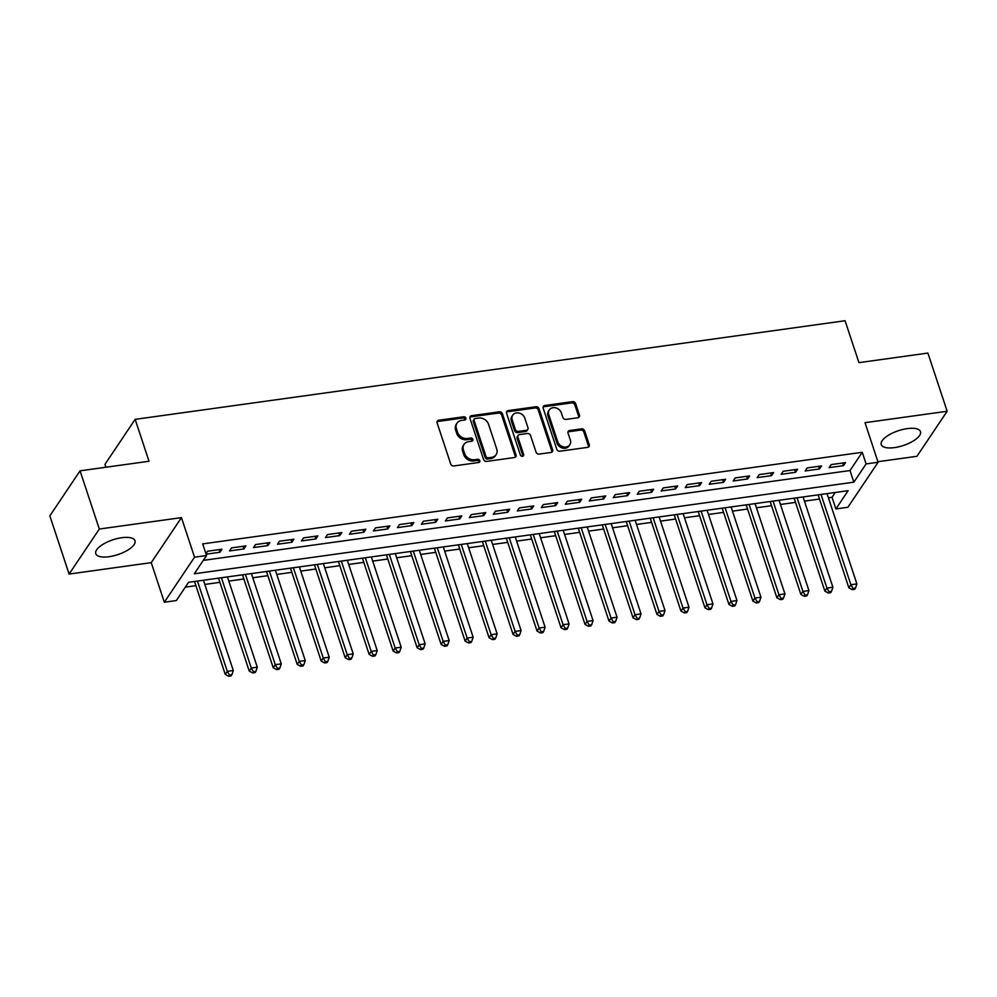 <?xml version="1.0" encoding="UTF-8"?>
<svg xmlns="http://www.w3.org/2000/svg" width="997" height="997" viewBox="0 0 997 997"><rect width="100%" height="100%" fill="white"/><g stroke="black" fill="none" stroke-linecap="round" stroke-linejoin="round"><path stroke-width="1.5" d="M465.898 418.142A1.82 1.52 33.9 0 0 463.717 416.771L438.705 420.248A2.605 2.168 33.9 0 0 437.11 422.853L450.706 463.991A2.605 2.168 33.9 0 0 453.822 465.948L478.834 462.471A1.82 1.52 33.9 0 0 477.775 459.281L474.535 459.729A8.312 6.929 33.9 0 1 464.59 453.461L463.455 450.033A8.312 6.929 33.9 0 1 464.079 444.35A8.312 6.929 33.9 0 1 468.565 441.671L471.805 441.222A1.82 1.52 33.9 0 0 470.746 438.019L467.506 438.468A8.312 6.929 33.9 0 1 457.561 432.212L456.427 428.785A8.312 6.929 33.9 0 1 457.05 423.102A8.312 6.929 33.9 0 1 461.536 420.422L464.776 419.974A1.82 1.52 33.9 0 0 465.898 418.142M465.163 419.862A1.82 1.52 33.9 0 0 462.895 417.992L437.882 421.469A2.605 2.168 33.9 0 0 437.022 421.781M479.221 462.371A1.82 1.52 33.9 0 0 476.952 460.489L473.725 460.938L474.535 459.729M472.192 441.123A1.82 1.52 33.9 0 0 469.923 439.241L466.696 439.689L467.506 438.468M907.233 428.623A20.65 7.789 161.7 0 0 881.261 444.6A20.65 7.789 161.7 0 0 894.496 447.603A20.65 7.789 161.7 0 0 920.48 431.626A20.65 7.789 161.7 0 0 907.233 428.623M121.759 537.719A20.65 7.789 161.7 0 0 95.774 553.696A20.65 7.789 161.7 0 0 109.009 556.712A20.65 7.789 161.7 0 0 134.994 540.735A20.65 7.789 161.7 0 0 121.759 537.719M577.874 417.768A2.605 2.168 33.9 0 0 579.469 415.151L575.655 403.611A2.605 2.168 33.9 0 0 572.54 401.654L544.761 405.517A2.605 2.168 33.9 0 0 543.166 408.122L556.762 449.261A2.605 2.168 33.9 0 0 559.878 451.217L587.657 447.366A2.605 2.168 33.9 0 0 589.252 444.749L584.641 430.804A2.605 2.168 33.9 0 0 581.538 428.847L569.648 430.505A2.605 2.168 33.9 0 0 568.041 433.109L570.334 440.026A6.954 5.795 33.9 0 1 569.81 444.774A6.954 5.795 33.9 0 1 563.38 446.855A6.954 5.795 33.9 0 1 557.734 441.771L548.786 414.702A6.954 5.795 33.9 0 1 549.31 409.941A6.954 5.795 33.9 0 1 555.74 407.86A6.954 5.795 33.9 0 1 561.373 412.945L562.869 417.456A2.605 2.168 33.9 0 0 565.984 419.413L577.874 417.768M866.106 463.917L878.095 462.259L847.886 507.274L835.885 508.944L848.135 490.686L188.57 582.31L176.332 600.555L164.331 602.225L194.54 557.198L206.541 555.541L194.29 573.786L853.856 482.174L866.106 463.917L862.255 452.277L202.69 543.901L206.541 555.541M80.059 470.833L99.314 529.033L69.105 574.06L49.85 515.86L80.059 470.833L149.014 461.25L135.156 419.351L845.082 320.735L858.94 362.646L927.895 353.063L947.15 411.263L865.01 422.678L878.095 462.259M69.105 574.06L151.245 562.644L181.454 517.63L99.314 529.033M181.454 517.63L194.54 557.198M502.438 413.78A2.605 2.168 33.9 0 0 499.323 411.823L471.544 415.687A2.605 2.168 33.9 0 0 469.948 418.291L483.545 459.43A2.605 2.168 33.9 0 0 486.661 461.387L514.44 457.536A2.605 2.168 33.9 0 0 516.035 454.919L502.438 413.78L501.616 415.001A2.605 2.168 33.9 0 0 498.512 413.045L470.734 416.896A2.605 2.168 33.9 0 0 469.861 417.22M508.158 410.602L535.937 406.739A2.605 2.168 33.9 0 1 539.041 408.695L552.65 449.834A2.605 2.168 33.9 0 1 551.042 452.451L539.153 454.096A2.605 2.168 33.9 0 1 536.05 452.14L530.529 435.452A2.605 2.168 33.9 0 0 527.425 433.496L519.537 434.592A2.605 2.168 33.9 0 0 517.942 437.209L523.674 454.57A1.82 1.52 33.9 0 1 520.384 455.031L506.551 413.207A2.605 2.168 33.9 0 1 508.158 410.602L507.336 411.811L535.115 407.96L535.937 406.739M877.908 461.711L916.941 456.29L947.15 411.263M206.092 554.182L219.913 552.263L221.957 549.222L207.563 551.216L205.918 553.671M245.935 545.895L231.541 547.889L229.509 550.93L243.891 548.936L245.935 545.895M269.925 542.555L255.531 544.561L253.487 547.602L267.881 545.596L269.925 542.555M293.903 539.227L279.509 541.221L277.478 544.262L291.859 542.268L293.903 539.227M317.893 535.9L303.499 537.894L301.455 540.935L315.85 538.941L317.893 535.9M341.871 532.56L327.477 534.566L325.446 537.607L339.827 535.601L341.871 532.56M365.862 529.233L351.467 531.227L349.424 534.267L363.818 532.273L365.862 529.233M389.839 525.905L375.445 527.899L373.414 530.94L387.796 528.946L389.839 525.905M413.83 522.565L399.436 524.572L397.392 527.612L411.786 525.606L413.83 522.565M437.808 519.238L423.413 521.232L421.382 524.285L435.764 522.278L437.808 519.238M461.798 515.91L447.404 517.904L445.36 520.945L459.754 518.951L461.798 515.91M485.776 512.57L471.382 514.577L469.35 517.617L483.732 515.611L485.776 512.57M509.766 509.243L495.372 511.237L493.328 514.29L507.722 512.284L509.766 509.243M533.744 505.915L519.35 507.909L517.318 510.95L531.7 508.956L533.744 505.915M557.734 502.575L543.34 504.582L541.296 507.623L555.69 505.629L557.734 502.575M581.712 499.248L567.318 501.242L565.287 504.295L579.668 502.289L581.712 499.248M605.702 495.92L591.308 497.914L589.264 500.955L603.659 498.961L605.702 495.92M629.68 492.58L615.286 494.587L613.255 497.628L627.636 495.634L629.68 492.58M653.671 489.253L639.276 491.259L637.233 494.3L651.627 492.294L653.671 489.253M677.648 485.925L663.254 487.919L661.223 490.96L675.605 488.966L677.648 485.925M701.639 482.585L687.245 484.592L685.201 487.633L699.595 485.639L701.639 482.585M725.617 479.258L711.222 481.264L709.191 484.305L723.573 482.299L725.617 479.258M749.607 475.93L735.213 477.924L733.169 480.965L747.563 478.971L749.607 475.93M773.585 472.59L759.191 474.597L757.159 477.638L771.541 475.644L773.585 472.59M797.575 469.263L783.181 471.269L781.137 474.31L795.531 472.304L797.575 469.263M821.553 465.935L807.159 467.929L805.127 470.97L819.509 468.976L821.553 465.935M203.301 560.364L850.005 470.534L862.255 452.277M829.105 467.643L843.499 465.649L845.543 462.608L831.149 464.602L829.105 467.643M185.342 587.133L195.91 585.663M204.821 584.429L219.901 582.335M228.811 581.089L243.879 578.995M252.789 577.762L267.869 575.668M276.78 574.434L291.847 572.34M300.758 571.107L315.837 569M324.748 567.767L339.815 565.673M348.726 564.439L363.805 562.345M372.716 561.112L387.783 559.018M396.694 557.772L411.773 555.678M420.684 554.444L435.751 552.35M444.662 551.117L459.742 549.023M468.652 547.777L483.719 545.683M492.63 544.449L507.71 542.356M516.62 541.122L531.688 539.028M540.598 537.782L555.678 535.688M564.589 534.454L579.656 532.361M588.566 531.127L603.646 529.033M612.557 527.787L627.636 525.693M636.535 524.459L651.614 522.366M660.525 521.132L675.605 519.038M684.503 517.792L699.582 515.698M708.493 514.464L723.573 512.371M732.471 511.137L747.551 509.043M756.461 507.797L771.541 505.703M780.439 504.47L795.519 502.376M804.429 501.142L819.509 499.048M828.407 497.802L832.046 497.304L835.274 492.481M135.156 419.351L104.947 464.365L105.894 467.244M832.046 497.304L835.885 508.944M151.245 562.644L164.331 602.225M850.005 470.534L853.856 482.174M219.913 552.263L219.041 549.621M243.891 548.936L243.019 546.294M267.881 545.596L267.009 542.966M291.859 542.268L290.987 539.626M315.85 538.941L314.977 536.299M339.827 535.601L338.955 532.971M363.818 532.273L362.945 529.631M387.796 528.946L386.923 526.304M411.786 525.606L410.914 522.976M435.764 522.278L434.891 519.649M459.754 518.951L458.882 516.309M483.732 515.611L482.86 512.981M507.722 512.284L506.85 509.654M531.7 508.956L530.828 506.314M555.69 505.629L554.818 502.987M579.668 502.289L578.796 499.659M603.659 498.961L602.786 496.319M627.636 495.634L626.764 492.992M651.627 492.294L650.754 489.664M675.605 488.966L674.732 486.324M699.595 485.639L698.723 482.997M723.573 482.299L722.7 479.669M747.563 478.971L746.691 476.329M771.541 475.644L770.669 473.002M795.531 472.304L794.659 469.674M819.509 468.976L818.637 466.334M843.499 465.649L842.627 463.007M457.05 423.102L456.227 424.311A8.312 6.929 33.9 0 0 455.604 429.994L456.427 428.785M466.696 439.689A8.312 6.929 33.9 0 1 456.738 433.421L455.604 429.994M464.079 444.35L463.256 445.572A8.312 6.929 33.9 0 0 462.633 451.255L463.455 450.033M473.725 460.938A8.312 6.929 33.9 0 1 463.767 454.682L462.633 451.255M515.312 457.212A2.605 2.168 33.9 0 0 515.225 456.14L501.616 415.001M475.195 418.528A1.82 1.52 33.9 0 0 474.074 420.348L486.013 456.464A1.82 1.52 33.9 0 0 488.194 457.835L491.608 457.361A8.312 6.929 33.9 0 0 496.095 454.682A8.312 6.929 33.9 0 0 496.718 448.999L488.555 424.311A8.312 6.929 33.9 0 0 478.61 418.055L475.195 418.528M474.211 419.114L473.388 420.323A1.82 1.52 33.9 0 0 473.251 421.569L474.074 420.348M496.095 454.682L495.272 455.891A8.312 6.929 33.9 0 1 490.786 458.57L487.371 459.044A1.82 1.52 33.9 0 1 485.203 457.673L473.251 421.569M551.914 452.127A2.605 2.168 33.9 0 0 551.827 451.055L538.23 409.917A2.605 2.168 33.9 0 0 535.115 407.96M518.128 435.427L517.318 436.649A2.605 2.168 33.9 0 0 517.119 438.418L522.864 455.791L523.674 454.57M524.808 418.142A6.954 5.795 33.9 0 0 519.163 413.07A6.954 5.795 33.9 0 0 512.732 415.151A6.954 5.795 33.9 0 0 512.209 419.899L515.362 429.433A2.605 2.168 33.9 0 0 518.477 431.389L526.366 430.293A2.605 2.168 33.9 0 0 527.961 427.688L524.808 418.142M512.732 415.151L511.922 416.36A6.954 5.795 33.9 0 0 511.399 421.108L512.209 419.899M527.762 429.458L526.952 430.679A2.605 2.168 33.9 0 1 525.544 431.514L517.655 432.611A2.605 2.168 33.9 0 1 514.552 430.654L511.399 421.108M507.336 411.811A2.605 2.168 33.9 0 0 506.464 412.135M549.31 409.941L548.487 411.163A6.954 5.795 33.9 0 0 547.964 415.911L548.786 414.702M569.81 444.774L568.988 445.995A6.954 5.795 33.9 0 1 562.557 448.077A6.954 5.795 33.9 0 1 556.924 442.992L547.964 415.911M588.517 447.042A2.605 2.168 33.9 0 0 588.442 445.971L583.831 432.025A2.605 2.168 33.9 0 0 580.715 430.068L568.826 431.713A2.605 2.168 33.9 0 0 567.966 432.037M578.734 417.456A2.605 2.168 33.9 0 0 578.646 416.372L574.833 404.832A2.605 2.168 33.9 0 0 571.717 402.875L543.938 406.726A2.605 2.168 33.9 0 0 543.078 407.05M194.527 581.475L225.26 674.396L227.304 671.355L233.298 670.532L203.438 580.242M197.443 581.077L227.304 671.355L229.497 675.044L228.674 676.265L231.08 675.929L231.89 674.72L229.497 675.044M233.298 670.532L231.89 674.72M228.674 676.265L225.26 674.396M218.517 578.148L249.25 671.068L251.294 668.027L257.288 667.192L227.428 576.914M221.434 577.749L251.294 668.027L253.475 671.716L252.665 672.938L255.058 672.601L255.88 671.38L253.475 671.716M257.288 667.192L255.88 671.38M252.665 672.938L249.25 671.068M242.495 574.82L273.228 667.741L275.272 664.7L281.266 663.865L251.406 573.587M245.412 574.409L275.272 664.7L277.465 668.389L276.643 669.598L279.048 669.274L279.858 668.052L277.465 668.389M281.266 663.865L279.858 668.052M276.643 669.598L273.228 667.741M266.486 571.48L297.218 664.413L299.262 661.36L305.256 660.537L275.396 570.247M269.402 571.082L299.262 661.36L301.443 665.049L300.633 666.27L303.026 665.934L303.848 664.725L301.443 665.049M305.256 660.537L303.848 664.725M300.633 666.27L297.218 664.413M290.463 568.153L321.196 661.073L323.24 658.032L329.234 657.197L299.374 566.919M293.38 567.754L323.24 658.032L325.433 661.721L324.611 662.943L327.016 662.606L327.826 661.385L325.433 661.721M329.234 657.197L327.826 661.385M324.611 662.943L321.196 661.073M314.454 564.825L345.186 657.746L347.23 654.705L353.225 653.87L323.364 563.592M317.37 564.414L347.23 654.705L349.411 658.394L348.601 659.603L350.994 659.279L351.816 658.057L349.411 658.394M353.225 653.87L351.816 658.057M348.601 659.603L345.186 657.746M338.432 561.498L369.164 654.418L371.208 651.365L377.202 650.543L347.342 560.252M341.348 561.087L371.208 651.365L373.401 655.054L372.579 656.275L374.984 655.939L375.794 654.73L373.401 655.054M377.202 650.543L375.794 654.73M372.579 656.275L369.164 654.418M362.422 558.158L393.154 651.078L395.198 648.038L401.193 647.203L371.333 556.924M365.338 557.759L395.198 648.038L397.379 651.726L396.569 652.948L398.962 652.611L399.785 651.39L397.379 651.726M401.193 647.203L399.785 651.39M396.569 652.948L393.154 651.078M386.4 554.831L417.132 647.751L419.176 644.71L425.171 643.875L395.31 553.597M389.316 554.419L419.176 644.71L421.37 648.399L420.547 649.608L422.952 649.284L423.762 648.062L421.37 648.399M425.171 643.875L423.762 648.062M420.547 649.608L417.132 647.751M410.39 551.503L441.123 644.423L443.167 641.37L449.161 640.548L419.301 550.257M413.306 551.092L443.167 641.37L445.347 645.071L444.537 646.28L446.93 645.944L447.753 644.735L445.347 645.071M449.161 640.548L447.753 644.735M444.537 646.28L441.123 644.423M434.368 548.163L465.101 641.083L467.144 638.043L473.139 637.208L443.279 546.929M437.284 547.764L467.144 638.043L469.338 641.732L468.515 642.953L470.92 642.616L471.731 641.395L469.338 641.732M473.139 637.208L471.731 641.395M468.515 642.953L465.101 641.083M458.358 544.836L489.091 637.756L491.135 634.715L497.129 633.88L467.269 543.602M461.275 544.424L491.135 634.715L493.316 638.404L492.506 639.613L494.898 639.289L495.721 638.068L493.316 638.404M497.129 633.88L495.721 638.068M492.506 639.613L489.091 637.756M482.336 541.508L513.069 634.428L515.113 631.388L521.107 630.553L491.247 540.262M485.252 541.097L515.113 631.388L517.306 635.077L516.483 636.285L518.889 635.949L519.699 634.74L517.306 635.077M521.107 630.553L519.699 634.74M516.483 636.285L513.069 634.428M506.326 538.168L537.059 631.089L539.103 628.048L545.097 627.213L515.237 536.934M509.243 537.769L539.103 628.048L541.284 631.737L540.474 632.958L542.867 632.621L543.689 631.4L541.284 631.737M545.097 627.213L543.689 631.4M540.474 632.958L537.059 631.089M530.304 534.841L561.037 627.761L563.081 624.72L569.075 623.885L539.215 533.607M533.221 534.429L563.081 624.72L565.274 628.409L564.452 629.63L566.857 629.294L567.667 628.073L565.274 628.409M569.075 623.885L567.667 628.073M564.452 629.63L561.037 627.761M554.295 531.513L585.027 624.434L587.071 621.393L593.065 620.558L563.205 530.267M557.211 531.102L587.071 621.393L589.252 625.082L588.442 626.29L590.835 625.954L591.657 624.745L589.252 625.082M593.065 620.558L591.657 624.745M588.442 626.29L585.027 624.434M578.272 528.173L609.005 621.094L611.049 618.053L617.043 617.218L587.183 526.939M581.189 527.774L611.049 618.053L613.242 621.742L612.42 622.963L614.825 622.627L615.635 621.418L613.242 621.742M617.043 617.218L615.635 621.418M612.42 622.963L609.005 621.094M602.263 524.846L632.995 617.766L635.039 614.725L641.034 613.89L611.173 523.612M605.179 524.434L635.039 614.725L637.22 618.414L636.41 619.635L638.803 619.299L639.625 618.078L637.22 618.414M641.034 613.89L639.625 618.078M636.41 619.635L632.995 617.766M626.241 521.518L656.973 614.439L659.017 611.398L665.011 610.563L635.151 520.272M629.157 521.107L659.017 611.398L661.21 615.087L660.388 616.296L662.793 615.959L663.603 614.75L661.21 615.087M665.011 610.563L663.603 614.75M660.388 616.296L656.973 614.439M650.231 518.178L680.963 611.099L683.007 608.058L689.002 607.223L659.142 516.945M653.147 517.779L683.007 608.058L685.188 611.747L684.378 612.968L686.771 612.632L687.594 611.423L685.188 611.747M689.002 607.223L687.594 611.423M684.378 612.968L680.963 611.099M674.221 514.851L704.941 607.771L706.985 604.73L712.98 603.895L683.119 513.617M677.125 514.452L706.985 604.73L709.179 608.419L708.356 609.641L710.761 609.304L711.571 608.083L709.179 608.419M712.98 603.895L711.571 608.083M708.356 609.641L704.941 607.771M698.199 511.523L728.932 604.444L730.975 601.403L736.97 600.568L707.11 510.277M701.115 511.112L730.975 601.403L733.156 605.092L732.346 606.301L734.739 605.977L735.562 604.755L733.156 605.092M736.97 600.568L735.562 604.755M732.346 606.301L728.932 604.444M722.189 508.183L752.909 601.104L754.953 598.063L760.948 597.228L731.088 506.95M725.093 507.785L754.953 598.063L757.147 601.752L756.324 602.973L758.729 602.637L759.54 601.428L757.147 601.752M760.948 597.228L759.54 601.428M756.324 602.973L752.909 601.104M746.167 504.856L776.9 597.776L778.944 594.735L784.938 593.9L755.078 503.622M749.083 504.457L778.944 594.735L781.125 598.424L780.315 599.646L782.707 599.309L783.53 598.088L781.125 598.424M784.938 593.9L783.53 598.088M780.315 599.646L776.9 597.776M770.158 501.528L800.878 594.449L802.921 591.408L808.916 590.573L779.056 500.282M773.061 501.117L802.921 591.408L805.115 595.097L804.292 596.306L806.698 595.982L807.508 594.76L805.115 595.097M808.916 590.573L807.508 594.76M804.292 596.306L800.878 594.449M794.135 498.188L824.868 591.109L826.912 588.068L832.906 587.233L803.046 496.955M797.052 497.79L826.912 588.068L829.093 591.757L828.283 592.978L830.675 592.642L831.498 591.433L829.093 591.757M832.906 587.233L831.498 591.433M828.283 592.978L824.868 591.109M818.126 494.861L848.846 587.781L850.89 584.74L856.884 583.906L827.024 493.627M821.029 494.462L850.89 584.74L853.083 588.429L852.261 589.651L854.666 589.314L855.476 588.093L853.083 588.429M856.884 583.906L855.476 588.093M852.261 589.651L848.846 587.781M462.895 417.992L463.717 416.771M476.952 460.489L477.775 459.281M469.923 439.241L470.746 438.019M456.738 433.421L457.561 432.212M463.767 454.682L464.59 453.461M437.882 421.469L438.705 420.248M515.225 456.14L516.035 454.919M470.734 416.896L471.544 415.687M498.512 413.045L499.323 411.823M485.203 457.673L486.013 456.464M487.371 459.044L488.194 457.835M490.786 458.57L491.608 457.361M538.23 409.917L539.041 408.695M551.827 451.055L552.65 449.834M517.119 438.418L517.942 437.209M514.552 430.654L515.362 429.433M517.655 432.611L518.477 431.389M525.544 431.514L526.366 430.293M556.924 442.992L557.734 441.771M568.826 431.713L569.648 430.505M580.715 430.068L581.538 428.847M583.831 432.025L584.641 430.804M588.442 445.971L589.252 444.749M543.938 406.726L544.761 405.517M571.717 402.875L572.54 401.654M574.833 404.832L575.655 403.611M578.646 416.372L579.469 415.151"/></g></svg>
